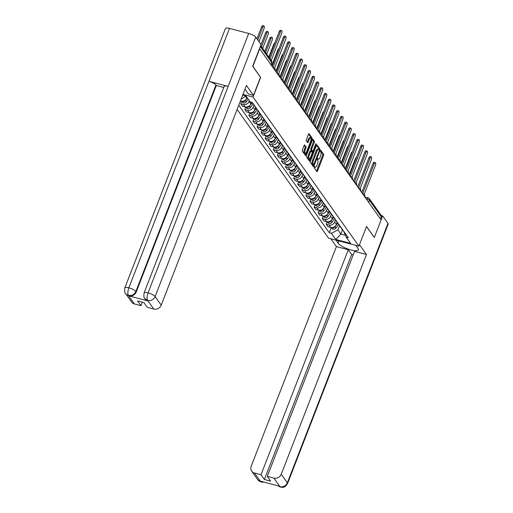 <?xml version="1.0" encoding="UTF-8"?>
<svg xmlns="http://www.w3.org/2000/svg" width="513" height="513" viewBox="0 0 513 513"><rect width="100%" height="100%" fill="white"/><g stroke="black" fill="none" stroke-linecap="round" stroke-linejoin="round"><path stroke-width="0.77" d="M314.245 166.924L314.187 167.783L316.912 171.618A0.968 0.353 104.7 0 0 317.002 171.688A0.968 0.353 104.7 0 0 317.502 171.111L323.549 155.522A0.968 0.353 104.7 0 0 323.632 154.298L320.907 150.456L320.49 150.816L320.785 152.169A3.091 1.135 104.7 0 1 320.535 156.093L320.029 157.395A3.091 1.135 104.7 0 1 318.426 159.229A3.091 1.135 104.7 0 1 318.137 159.011L317.72 158.466L317.367 158.87L317.662 160.223A3.091 1.135 104.7 0 1 317.412 164.147L316.906 165.449A3.091 1.135 104.7 0 1 315.296 167.283A3.091 1.135 104.7 0 1 315.008 167.065L314.597 166.52L314.245 166.924M304.703 144.987A0.968 0.353 104.7 0 0 304.613 144.916A0.968 0.353 104.7 0 0 304.113 145.487L302.413 149.86A0.968 0.353 104.7 0 0 302.337 151.091L305.363 155.349A0.968 0.353 104.7 0 0 305.453 155.42A0.968 0.353 104.7 0 0 305.953 154.843L312 139.254A0.968 0.353 104.7 0 0 312.077 138.029L309.057 133.765A0.968 0.353 104.7 0 0 308.967 133.701A0.968 0.353 104.7 0 0 308.46 134.271L306.415 139.555A0.968 0.353 104.7 0 0 306.332 140.786L307.627 142.608A0.968 0.353 104.7 0 0 307.717 142.672A0.968 0.353 104.7 0 0 308.223 142.101L309.236 139.485A2.584 0.949 104.7 0 1 310.583 137.952A2.584 0.949 104.7 0 1 310.609 141.415L306.627 151.675A2.584 0.949 104.7 0 1 305.286 153.207A2.584 0.949 104.7 0 1 305.254 149.745L305.921 148.033A0.968 0.353 104.7 0 0 305.998 146.808L304.504 144.929M253.024 97.034L260.655 77.354L252.871 66.395L259.681 48.838L381.14 219.891L374.323 237.448L366.545 226.489L358.908 246.163L253.024 97.034L242.957 94.386M310.391 161.095A0.968 0.353 104.7 0 0 310.307 162.32L313.334 166.578A0.968 0.353 104.7 0 0 313.424 166.648A0.968 0.353 104.7 0 0 313.924 166.077L319.971 150.489A0.968 0.353 104.7 0 0 320.054 149.257L317.028 144.999A0.968 0.353 104.7 0 0 316.938 144.929A0.968 0.353 104.7 0 0 316.438 145.5L310.391 161.095M309.345 160.967L306.325 156.702A0.968 0.353 104.7 0 1 306.402 155.477L312.449 139.889A0.968 0.353 104.7 0 1 312.949 139.312A0.968 0.353 104.7 0 1 313.039 139.382L314.334 141.203A0.968 0.353 104.7 0 1 314.257 142.434L311.801 148.757A0.968 0.353 104.7 0 0 311.724 149.982L312.584 151.194A0.968 0.353 104.7 0 0 312.673 151.258A0.968 0.353 104.7 0 0 313.174 150.687L315.726 144.108L316.079 143.704L316.085 144.608L309.942 160.46A0.968 0.353 104.7 0 1 309.435 161.031A0.968 0.353 104.7 0 1 309.345 160.967M237.128 109.41L328.564 238.186L358.908 246.163M364.897 197.018L368.212 197.89A1.969 0.725 104.7 0 1 368.398 198.031A1.969 1.751 144.6 0 1 369.315 198.653L381.146 215.319A1.969 1.751 144.6 0 1 381.313 216.922L369.482 200.262A1.969 0.539 -158.8 0 0 367.193 199.057L366.154 198.787M380.505 219.006L381.313 216.922M341.44 228.041A4.527 4.021 144.6 0 1 340.51 227.137L342.235 229.567A4.527 4.021 -35.4 0 0 343.159 230.472M335.528 219.724L334.643 222.007A4.527 4.021 144.6 0 1 329 224.995L330.725 227.419A4.527 4.021 -35.4 0 0 336.368 224.431L337.156 222.411M330.725 227.419L328.025 226.708L326.3 224.284L327.268 221.796M340.51 227.137A4.527 4.021 144.6 0 1 339.965 225.964M329 224.995L326.3 224.284M337.362 222.302A4.527 4.021 144.6 0 1 336.438 221.398L338.157 223.828A4.527 4.021 -35.4 0 0 339.087 224.732M323.19 216.056L322.228 218.544L323.953 220.975L326.653 221.68A4.527 4.021 -35.4 0 0 332.296 218.692L333.078 216.672M336.438 221.398A4.527 4.021 144.6 0 1 335.887 220.224M331.456 213.985L330.571 216.268A4.527 4.021 144.6 0 1 324.928 219.256L322.228 218.544M333.29 216.563A4.527 4.021 144.6 0 1 332.36 215.659L334.085 218.089A4.527 4.021 -35.4 0 0 335.015 218.993M319.118 210.317L318.156 212.805L319.875 215.236L322.574 215.941A4.527 4.021 -35.4 0 0 328.217 212.953L329.006 210.933M332.36 215.659A4.527 4.021 144.6 0 1 331.815 214.485M327.384 208.246L326.499 210.529A4.527 4.021 144.6 0 1 320.849 213.517L318.156 212.805M329.211 210.824A4.527 4.021 144.6 0 1 328.288 209.92L330.013 212.35A4.527 4.021 -35.4 0 0 330.936 213.254M315.046 204.578L314.078 207.066L315.803 209.496L318.502 210.202A4.527 4.021 -35.4 0 0 324.145 207.214L324.928 205.194M328.288 209.92A4.527 4.021 144.6 0 1 327.736 208.746M323.305 202.507L322.421 204.79A4.527 4.021 144.6 0 1 316.777 207.778L314.078 207.066M325.139 205.085A4.527 4.021 144.6 0 1 324.21 204.18L325.935 206.611A4.527 4.021 -35.4 0 0 326.864 207.515M310.968 198.839L310.006 201.327L311.731 203.757L314.424 204.463A4.527 4.021 -35.4 0 0 320.074 201.474L320.856 199.454M324.21 204.18A4.527 4.021 144.6 0 1 323.665 203.007M319.233 196.768L318.349 199.05A4.527 4.021 144.6 0 1 312.706 202.039L310.006 201.327M321.061 199.345A4.527 4.021 144.6 0 1 320.138 198.448L321.863 200.872A4.527 4.021 -35.4 0 0 322.786 201.776M306.896 193.1L305.928 195.588L307.653 198.018L310.352 198.73A4.527 4.021 -35.4 0 0 315.995 195.742L316.777 193.715M320.138 198.448A4.527 4.021 144.6 0 1 319.586 197.274M315.155 191.028L314.27 193.311A4.527 4.021 144.6 0 1 308.627 196.299L305.928 195.588M316.989 193.613A4.527 4.021 144.6 0 1 316.059 192.708L317.784 195.132A4.527 4.021 -35.4 0 0 318.714 196.037M302.817 187.36L301.856 189.848L303.581 192.279L306.28 192.991A4.527 4.021 -35.4 0 0 311.923 190.002L312.706 187.976M316.059 192.708A4.527 4.021 144.6 0 1 315.514 191.535M311.083 185.289L310.198 187.572A4.527 4.021 144.6 0 1 304.555 190.56L301.856 189.848M312.917 187.873A4.527 4.021 144.6 0 1 311.987 186.969L313.712 189.393A4.527 4.021 -35.4 0 0 314.636 190.297M298.746 181.621L297.777 184.109L299.502 186.54L302.202 187.251A4.527 4.021 -35.4 0 0 307.845 184.263L308.634 182.237M311.987 186.969A4.527 4.021 144.6 0 1 311.442 185.796M307.005 179.55L306.12 181.833A4.527 4.021 144.6 0 1 300.477 184.821L297.777 184.109M308.839 182.134A4.527 4.021 144.6 0 1 307.915 181.23L309.634 183.654A4.527 4.021 -35.4 0 0 310.564 184.558M294.674 175.888L293.705 178.37L295.43 180.8L298.13 181.512A4.527 4.021 -35.4 0 0 303.773 178.524L304.555 176.504M307.915 181.23A4.527 4.021 144.6 0 1 307.364 180.057M302.933 173.811L302.048 176.094A4.527 4.021 144.6 0 1 296.405 179.082L293.705 178.37M304.767 176.395A4.527 4.021 144.6 0 1 303.837 175.491L305.562 177.915A4.527 4.021 -35.4 0 0 306.492 178.819M290.595 170.149L289.633 172.637L291.352 175.061L294.052 175.773A4.527 4.021 -35.4 0 0 299.695 172.785L300.483 170.765M303.837 175.491A4.527 4.021 144.6 0 1 303.292 174.317M298.861 168.072L297.976 170.354A4.527 4.021 144.6 0 1 292.327 173.343L289.633 172.637M300.689 170.656A4.527 4.021 144.6 0 1 299.765 169.752L301.49 172.182A4.527 4.021 -35.4 0 0 302.413 173.08M286.523 164.41L285.555 166.898L287.28 169.322L289.98 170.034A4.527 4.021 -35.4 0 0 295.623 167.046L296.405 165.026M299.765 169.752A4.527 4.021 144.6 0 1 299.214 168.578M294.783 162.332L293.898 164.615A4.527 4.021 144.6 0 1 288.255 167.604L285.555 166.898M296.617 164.917A4.527 4.021 144.6 0 1 295.687 164.013L297.412 166.443A4.527 4.021 -35.4 0 0 298.342 167.347M282.445 158.671L281.483 161.159L283.208 163.583L285.901 164.295A4.527 4.021 -35.4 0 0 291.551 161.306L292.333 159.286M295.687 164.013A4.527 4.021 144.6 0 1 295.142 162.839M290.711 156.6L289.826 158.876A4.527 4.021 144.6 0 1 284.183 161.864L281.483 161.159M292.545 159.177A4.527 4.021 144.6 0 1 291.615 158.273L293.34 160.704A4.527 4.021 -35.4 0 0 294.263 161.608M278.373 152.932L277.405 155.42L279.13 157.844L281.829 158.555A4.527 4.021 -35.4 0 0 287.472 155.567L288.255 153.547M291.615 158.273A4.527 4.021 144.6 0 1 291.07 157.1M286.632 150.86L285.747 153.137A4.527 4.021 144.6 0 1 280.104 156.125L277.405 155.42M288.466 153.438A4.527 4.021 144.6 0 1 287.536 152.534L289.261 154.964A4.527 4.021 -35.4 0 0 290.191 155.869M274.295 147.193L273.333 149.681L275.058 152.105L277.757 152.816A4.527 4.021 -35.4 0 0 283.4 149.828L284.183 147.808M287.536 152.534A4.527 4.021 144.6 0 1 286.991 151.361M282.56 145.121L281.675 147.404A4.527 4.021 144.6 0 1 276.032 150.392L273.333 149.681M284.394 147.699A4.527 4.021 144.6 0 1 283.465 146.795L285.19 149.225A4.527 4.021 -35.4 0 0 286.119 150.129M270.223 141.453L269.261 143.941L270.979 146.372L273.679 147.077A4.527 4.021 -35.4 0 0 279.322 144.089L280.111 142.069M283.465 146.795A4.527 4.021 144.6 0 1 282.919 145.621M278.488 139.382L277.604 141.665A4.527 4.021 144.6 0 1 271.954 144.653L269.261 143.941M280.316 141.96A4.527 4.021 144.6 0 1 279.393 141.056L281.111 143.486A4.527 4.021 -35.4 0 0 282.041 144.39M266.151 135.714L265.183 138.202L266.907 140.633L269.607 141.338A4.527 4.021 -35.4 0 0 275.25 138.35L276.032 136.33M279.393 141.056A4.527 4.021 144.6 0 1 278.841 139.882M274.41 133.643L273.525 135.926A4.527 4.021 144.6 0 1 267.882 138.914L265.183 138.202M276.244 136.221A4.527 4.021 144.6 0 1 275.314 135.317L277.039 137.747A4.527 4.021 -35.4 0 0 277.969 138.651M262.072 129.975L261.111 132.463L262.836 134.893L265.529 135.599A4.527 4.021 -35.4 0 0 271.178 132.611L271.961 130.591M275.314 135.317A4.527 4.021 144.6 0 1 274.769 134.143M270.338 127.904L269.453 130.187A4.527 4.021 144.6 0 1 263.81 133.175L261.111 132.463M272.166 130.482A4.527 4.021 144.6 0 1 271.242 129.577L272.967 132.008A4.527 4.021 -35.4 0 0 273.891 132.912M258.001 124.236L257.032 126.724L258.757 129.154L261.457 129.86A4.527 4.021 -35.4 0 0 267.1 126.871L267.882 124.851M271.242 129.577A4.527 4.021 144.6 0 1 270.691 128.404M266.26 122.165L265.375 124.447A4.527 4.021 144.6 0 1 259.732 127.436L257.032 126.724M268.094 124.742A4.527 4.021 144.6 0 1 267.164 123.845L268.889 126.269A4.527 4.021 -35.4 0 0 269.819 127.173M253.922 118.497L252.96 120.985L254.685 123.415L257.379 124.127A4.527 4.021 -35.4 0 0 263.028 121.139L263.81 119.112M267.164 123.845A4.527 4.021 144.6 0 1 266.619 122.671M262.188 116.425L261.303 118.708A4.527 4.021 144.6 0 1 255.66 121.696L252.96 120.985M264.022 119.01A4.527 4.021 144.6 0 1 263.092 118.105L264.817 120.529A4.527 4.021 -35.4 0 0 265.74 121.434M249.85 112.757L248.882 115.245L250.607 117.676L253.307 118.388A4.527 4.021 -35.4 0 0 258.95 115.399L259.738 113.373M263.092 118.105A4.527 4.021 144.6 0 1 262.547 116.932M258.11 110.686L257.225 112.969A4.527 4.021 144.6 0 1 251.582 115.957L248.882 115.245M259.944 113.27A4.527 4.021 144.6 0 1 259.02 112.366L260.739 114.79A4.527 4.021 -35.4 0 0 261.668 115.694M245.772 107.018L244.81 109.506L246.535 111.937L249.235 112.648A4.527 4.021 -35.4 0 0 254.878 109.66L255.66 107.634M259.02 112.366A4.527 4.021 144.6 0 1 258.469 111.193M254.038 104.947L253.153 107.23A4.527 4.021 144.6 0 1 247.51 110.218L244.81 109.506M255.872 107.531A4.527 4.021 144.6 0 1 254.942 106.627L256.667 109.051A4.527 4.021 -35.4 0 0 257.597 109.955M241.7 101.285L240.738 103.767L242.457 106.197L245.156 106.909A4.527 4.021 -35.4 0 0 250.799 103.921L251.434 102.292M254.942 106.627A4.527 4.021 144.6 0 1 254.397 105.454M249.363 100.747L249.081 101.491A4.527 4.021 144.6 0 1 243.431 104.479L240.738 103.767M251.921 102.369L252.595 103.312A4.527 4.021 -35.4 0 0 253.518 104.216M240.398 100.99L241.084 101.17A4.527 4.021 -35.4 0 0 246.727 98.182L247.016 97.438M245.086 95.546L245.002 95.751A4.527 4.021 144.6 0 1 241.245 98.81M242.745 94.931L245.804 95.732L250.19 101.914L252.268 102.459L348.34 237.763L346.256 237.211L343.511 230.965M339.606 225.464L337.9 229.862L340.901 234.088L345.3 235.249M342.517 229.92L340.901 234.088L335.784 239.481L331.398 233.306L337.9 229.862M346.256 237.211L350.648 243.393L335.784 239.481M238.757 105.216L329.314 232.755L331.398 233.306M331.34 227.535L329.314 232.755M314.232 166.949A3.091 1.135 104.7 0 0 314.411 167.052L315.296 167.283M317.355 158.895A3.091 1.135 104.7 0 0 317.541 158.992L318.426 159.229M316.527 171.079A0.968 0.353 104.7 0 0 316.617 170.88L322.664 155.292A0.968 0.353 104.7 0 0 322.748 154.06L320.471 150.86M319.195 149.918A0.968 0.353 104.7 0 0 319.169 149.026L316.527 145.301M312.956 166.045A0.968 0.353 104.7 0 0 313.039 165.84L313.385 164.968M313.52 164.968L319.246 150.931L318.932 149.552A3.091 1.135 104.7 0 0 318.644 149.334A3.091 1.135 104.7 0 0 317.034 151.168L313.405 160.518A3.091 1.135 104.7 0 0 313.148 164.449L313.52 164.968L312.783 164.776M318.644 149.334L317.759 149.097A3.091 1.135 104.7 0 0 316.149 150.931L317.034 151.168M312.635 164.737L312.27 164.211A3.091 1.135 104.7 0 1 312.52 160.287L316.149 150.931M312.539 139.69L313.449 140.972L314.334 141.203M311.904 151.014A0.968 0.353 104.7 0 1 311.789 151.027A0.968 0.353 104.7 0 1 311.699 150.963L310.84 149.751A0.968 0.353 104.7 0 1 310.916 148.526L313.372 142.204A0.968 0.353 104.7 0 0 313.449 140.972M312.545 151.226L312.096 152.387M309.64 158.709L309.057 160.229L309.942 160.46M309.262 155.317A2.584 0.949 104.7 0 0 309.288 158.78A2.584 0.949 104.7 0 0 310.628 157.247L312.032 153.631A0.968 0.353 104.7 0 0 312.116 152.406L311.256 151.194A0.968 0.353 104.7 0 0 311.167 151.13A0.968 0.353 104.7 0 0 310.66 151.701L309.262 155.317L308.377 155.086A2.584 0.949 104.7 0 0 308.403 158.549L309.288 158.78M310.371 150.963A0.968 0.353 104.7 0 0 310.282 150.893A0.968 0.353 104.7 0 0 309.775 151.47L310.66 151.701M308.377 155.086L309.775 151.47M305.286 153.207L304.401 152.977A2.584 0.949 104.7 0 1 304.369 149.514L305.036 147.802A0.968 0.353 104.7 0 0 305.113 146.577L304.203 145.288M310.583 137.952L309.698 137.715A2.584 0.949 104.7 0 0 308.351 139.247L309.236 139.485M307.249 142.069A0.968 0.353 104.7 0 0 307.338 141.87L308.351 139.247M311.051 139.183L311.115 139.023A0.968 0.353 104.7 0 0 311.192 137.798L308.55 134.073M304.978 154.811A0.968 0.353 104.7 0 0 305.068 154.612L305.639 153.143M337.663 223.123L335.034 226.81A2.462 2.187 144.6 0 1 331.584 227.554M338.651 224.386L335.977 228.131A2.462 2.187 144.6 0 1 332.065 228.413L331.443 227.541M349.135 174.824L355.285 158.985A2.264 0.834 -75.3 0 1 356.407 157.632M361.748 192.587L372.977 163.634A2.264 0.834 -75.3 0 1 374.157 162.294L375.304 162.595A2.264 0.834 104.7 0 0 374.124 163.942L362.588 193.69M364.204 194.305L375.33 165.635A2.264 0.834 104.7 0 0 375.304 162.595M333.585 217.384L330.962 221.071A2.462 2.187 144.6 0 1 327.512 221.815M334.572 218.647L331.905 222.392A2.462 2.187 144.6 0 1 327.987 222.674L327.371 221.802M345.063 169.085L351.206 153.246A2.264 0.834 -75.3 0 1 352.328 151.893M329.513 211.651L326.89 215.332A2.462 2.187 144.6 0 1 323.434 216.076M330.5 212.908L327.826 216.653A2.462 2.187 144.6 0 1 323.915 216.935L323.293 216.069M340.991 163.346L347.134 147.507A2.264 0.834 -75.3 0 1 348.256 146.154M339.022 240.937L338.138 243.226A11.068 3.027 -158.8 0 0 349.026 249.395A11.068 3.027 -158.8 0 0 358.407 249.85A11.068 3.027 -158.8 0 0 358.042 248.465L355.836 245.355M338.138 243.226L335.932 240.122M330.84 238.782L336.393 246.599L348.289 249.728L261.014 474.737L254.429 472.999L260.655 481.669L260.392 481.149L279.418 486.157L279.989 486.709L273.891 478.122A5.906 5.245 -35.4 0 0 281.252 474.224L287.351 482.816L387.975 223.392L382.66 215.909L381.121 219.872M353.213 254.884L351.661 254.474L348.289 249.728M351.661 254.474L264.387 479.482L270.665 481.13L267.299 476.385L354.573 251.383L366.474 254.512L281.252 474.224M359.491 244.675L366.474 254.512M336.393 246.599L251.171 466.311A5.906 5.245 -35.4 0 0 251.665 471.126A5.906 5.245 -35.4 0 0 254.429 472.999M387.975 223.392A6.053 1.654 21.2 0 1 388.174 224.149L287.549 483.573A6.053 1.654 21.2 0 0 287.351 482.816A5.906 5.245 144.6 0 1 279.989 486.709M381.281 215.55L382.66 215.909M267.299 476.385L273.891 478.122M264.387 479.482L261.014 474.737M374.304 237.448L366.506 226.586M262.829 481.79L260.745 481.649M264.124 482.137L261.758 482.201L260.655 481.675M287.549 483.573C284.298 488.447 283.003 486.927 281.926 487.35L279.893 486.734M244.964 89.211L248.395 94.033L253.48 95.373L246.426 85.44L161.204 305.152A5.906 5.245 144.6 0 1 153.842 309.05L147.257 307.319L143.884 302.574L137.606 300.919L140.972 305.665L134.38 303.933A5.906 5.245 144.6 0 1 131.623 302.054L125.525 293.462A5.906 5.245 -35.4 0 0 128.282 295.341L134.38 303.933M144.07 292.955A6.053 1.654 21.2 0 1 148.058 292.872C146.885 296.213 146.737 298.713 147.616 300.381L144.762 298.528C143.929 298.284 143.698 296.424 144.07 292.955L224.155 86.479A6.053 1.654 21.2 0 1 228.15 86.396L248.683 33.454A6.053 1.654 21.2 0 1 255.731 37.148L261.046 44.631L252.659 66.248L260.495 77.283L253.48 95.373M125.525 293.462C124.685 293.224 124.454 291.365 124.826 287.896L225.451 28.471A6.053 1.654 21.2 0 1 229.484 28.401L208.951 81.343A6.053 1.654 21.2 0 1 215.954 85.023L135.868 291.499L136.221 292A5.906 5.245 144.6 0 1 128.859 295.898L147.879 300.9A5.906 5.245 144.6 0 1 145.115 299.021L144.762 298.528M248.683 33.454L229.484 28.401M255.731 37.148L155.106 296.565A6.053 1.654 21.2 0 0 148.058 292.872L228.15 86.396L208.951 81.343L128.859 287.819C127.686 291.153 127.525 293.654 128.378 295.321L128.282 295.341M140.972 305.665L142.332 302.163M223.764 87.486L216.306 85.524L136.221 292M216.306 85.524L215.954 85.023M357.676 186.847L368.905 157.901A2.264 0.834 -75.3 0 1 370.078 156.555L371.226 156.856A2.264 0.834 104.7 0 0 370.053 158.203L358.516 187.95M360.132 188.566L371.252 159.896A2.264 0.834 104.7 0 0 371.226 156.856M353.598 181.108L364.826 152.162A2.264 0.834 -75.3 0 1 366.006 150.816L367.154 151.117A2.264 0.834 104.7 0 0 365.981 152.464L354.438 182.211M356.06 182.827L367.18 154.156A2.264 0.834 104.7 0 0 367.154 151.117M325.434 205.912L322.812 209.593A2.462 2.187 144.6 0 1 319.362 210.336M326.422 207.169L323.754 210.914A2.462 2.187 144.6 0 1 319.836 211.196L319.221 210.33M336.913 157.606L343.056 141.768A2.264 0.834 -75.3 0 1 344.185 140.415M321.362 200.173L318.74 203.853A2.462 2.187 144.6 0 1 315.29 204.597M322.35 201.429L319.676 205.174A2.462 2.187 144.6 0 1 315.764 205.456L315.149 204.591M332.841 151.867L338.984 136.028A2.264 0.834 -75.3 0 1 340.106 134.675M317.291 194.433L314.661 198.114A2.462 2.187 144.6 0 1 311.211 198.858M318.278 195.69L315.604 199.442A2.462 2.187 144.6 0 1 311.686 199.724L311.07 198.852M328.762 146.128L334.912 130.289A2.264 0.834 -75.3 0 1 336.034 128.936M349.526 175.369L360.754 146.423A2.264 0.834 -75.3 0 1 361.928 145.076L363.082 145.384A2.264 0.834 104.7 0 0 361.902 146.724L350.366 176.472M351.982 177.088L363.108 148.417A2.264 0.834 104.7 0 0 363.082 145.384M345.448 169.63L356.676 140.684A2.264 0.834 -75.3 0 1 357.856 139.337L359.004 139.645A2.264 0.834 104.7 0 0 357.83 140.985L346.288 170.733M347.91 171.348L359.029 142.678A2.264 0.834 104.7 0 0 359.004 139.645M341.376 163.891L352.604 134.945A2.264 0.834 -75.3 0 1 353.778 133.604L354.932 133.906A2.264 0.834 104.7 0 0 353.752 135.246L342.216 164.994M343.832 165.609L354.958 136.939A2.264 0.834 104.7 0 0 354.932 133.906M313.212 188.694L310.589 192.375A2.462 2.187 144.6 0 1 307.14 193.119M314.2 189.951L311.526 193.702A2.462 2.187 144.6 0 1 307.614 193.985L306.998 193.112M324.691 140.395L330.834 124.55A2.264 0.834 -75.3 0 1 331.956 123.197M337.304 158.151L348.532 129.205A2.264 0.834 -75.3 0 1 349.706 127.865L350.854 128.167A2.264 0.834 104.7 0 0 349.68 129.507L338.138 159.254M339.76 159.87L350.879 131.2A2.264 0.834 104.7 0 0 350.854 128.167M309.14 182.955L306.511 186.636A2.462 2.187 144.6 0 1 303.061 187.38M310.128 184.212L307.454 187.963A2.462 2.187 144.6 0 1 303.542 188.245L302.92 187.373M320.619 134.656L326.762 118.811A2.264 0.834 -75.3 0 1 327.884 117.458M333.226 152.412L344.454 123.466A2.264 0.834 -75.3 0 1 345.634 122.126L346.782 122.427A2.264 0.834 104.7 0 0 345.602 123.768L334.066 153.522M335.688 154.131L346.807 125.461A2.264 0.834 104.7 0 0 346.782 122.427M305.062 177.216L302.439 180.897A2.462 2.187 144.6 0 1 298.989 181.647M306.049 178.473L303.382 182.224A2.462 2.187 144.6 0 1 299.464 182.506L298.848 181.634M316.54 128.917L322.683 113.072A2.264 0.834 -75.3 0 1 323.806 111.719M329.154 146.673L340.382 117.727A2.264 0.834 -75.3 0 1 341.555 116.387L342.71 116.688A2.264 0.834 104.7 0 0 341.53 118.028L329.994 147.782M331.61 148.392L342.729 119.721A2.264 0.834 104.7 0 0 342.71 116.688M300.99 171.477L298.367 175.157A2.462 2.187 144.6 0 1 294.911 175.908M301.977 172.734L299.303 176.485A2.462 2.187 144.6 0 1 295.392 176.767L294.77 175.895M312.468 123.178L318.611 107.332A2.264 0.834 -75.3 0 1 319.734 105.979M325.075 140.94L336.304 111.988A2.264 0.834 -75.3 0 1 337.483 110.648L338.631 110.949A2.264 0.834 104.7 0 0 337.458 112.289L325.915 142.043M327.538 142.659L338.657 113.982A2.264 0.834 104.7 0 0 338.631 110.949M296.912 165.737L294.289 169.418A2.462 2.187 144.6 0 1 290.839 170.169M297.899 166.994L295.231 170.746A2.462 2.187 144.6 0 1 291.313 171.028L290.698 170.156M308.39 117.439L314.54 101.593A2.264 0.834 -75.3 0 1 315.662 100.247M321.003 135.201L332.232 106.249A2.264 0.834 -75.3 0 1 333.405 104.908L334.559 105.21A2.264 0.834 104.7 0 0 333.379 106.55L321.843 136.304M323.459 136.92L334.585 108.243A2.264 0.834 104.7 0 0 334.559 105.21M292.84 159.998L290.217 163.679A2.462 2.187 144.6 0 1 286.767 164.429M293.827 161.255L291.153 165.006A2.462 2.187 144.6 0 1 287.242 165.289L286.626 164.416M304.318 111.699L310.461 95.854A2.264 0.834 -75.3 0 1 311.583 94.507M316.925 129.462L328.153 100.51A2.264 0.834 -75.3 0 1 329.333 99.169L330.481 99.471A2.264 0.834 104.7 0 0 329.308 100.817L317.765 130.565M319.387 131.181L330.507 102.504A2.264 0.834 104.7 0 0 330.481 99.471M288.768 154.259L286.139 157.946A2.462 2.187 144.6 0 1 282.689 158.69M289.755 155.522L287.081 159.267A2.462 2.187 144.6 0 1 283.17 159.549L282.548 158.677M300.24 105.96L306.389 90.121A2.264 0.834 -75.3 0 1 307.511 88.768M312.853 123.723L324.081 94.77A2.264 0.834 -75.3 0 1 325.255 93.43L326.409 93.732A2.264 0.834 104.7 0 0 325.229 95.078L313.693 124.826M315.309 125.441L326.435 96.765A2.264 0.834 104.7 0 0 326.409 93.732M284.689 148.52L282.067 152.207A2.462 2.187 144.6 0 1 278.617 152.951M285.677 149.783L283.009 153.528A2.462 2.187 144.6 0 1 279.091 153.81L278.476 152.938M296.168 100.221L302.311 84.382A2.264 0.834 -75.3 0 1 303.433 83.029M308.781 117.984L320.009 89.031A2.264 0.834 -75.3 0 1 321.183 87.691L322.331 87.992A2.264 0.834 104.7 0 0 321.157 89.339L309.615 119.087M311.237 119.702L322.356 91.032A2.264 0.834 104.7 0 0 322.331 87.992M280.617 142.781L277.988 146.468A2.462 2.187 144.6 0 1 274.538 147.212M281.605 144.044L278.931 147.789A2.462 2.187 144.6 0 1 275.019 148.071L274.397 147.199M292.096 94.482L298.239 78.643A2.264 0.834 -75.3 0 1 299.361 77.29M304.703 112.244L315.931 83.298A2.264 0.834 -75.3 0 1 317.111 81.952L318.259 82.253A2.264 0.834 104.7 0 0 317.085 83.6L305.543 113.347M307.165 113.963L318.284 85.293A2.264 0.834 104.7 0 0 318.259 82.253M276.539 137.048L273.916 140.729A2.462 2.187 144.6 0 1 270.466 141.473M277.527 138.305L274.859 142.05A2.462 2.187 144.6 0 1 270.941 142.332L270.325 141.466M288.017 88.743L294.161 72.904A2.264 0.834 -75.3 0 1 295.283 71.551M300.631 106.505L311.859 77.559A2.264 0.834 -75.3 0 1 313.033 76.213L314.187 76.514A2.264 0.834 104.7 0 0 313.007 77.861L301.471 107.608M303.087 108.224L314.206 79.553A2.264 0.834 104.7 0 0 314.187 76.514M272.467 131.309L269.844 134.99A2.462 2.187 144.6 0 1 266.394 135.733M273.455 132.566L270.781 136.311A2.462 2.187 144.6 0 1 266.869 136.593L266.247 135.727M283.945 83.003L290.089 67.165A2.264 0.834 -75.3 0 1 291.211 65.811M296.552 100.766L307.781 71.82A2.264 0.834 -75.3 0 1 308.961 70.473L310.108 70.781A2.264 0.834 104.7 0 0 308.935 72.121L297.393 101.869M299.015 102.485L310.134 73.814A2.264 0.834 104.7 0 0 310.108 70.781M268.389 125.57L265.766 129.25A2.462 2.187 144.6 0 1 262.316 129.994M269.376 126.826L266.709 130.571A2.462 2.187 144.6 0 1 262.791 130.853L262.175 129.988M279.867 77.264L286.017 61.425A2.264 0.834 -75.3 0 1 287.139 60.072M292.481 95.027L303.709 66.081A2.264 0.834 -75.3 0 1 304.882 64.734L306.037 65.042A2.264 0.834 104.7 0 0 304.857 66.382L293.321 96.13M294.937 96.745L306.062 68.075A2.264 0.834 104.7 0 0 306.037 65.042M264.317 119.83L261.694 123.511A2.462 2.187 144.6 0 1 258.244 124.255M265.304 121.087L262.63 124.839A2.462 2.187 144.6 0 1 258.719 125.121L258.103 124.249M275.795 71.525L281.938 55.686A2.264 0.834 -75.3 0 1 283.061 54.333M288.402 89.288L299.63 60.342A2.264 0.834 -75.3 0 1 300.81 59.001L301.958 59.303A2.264 0.834 104.7 0 0 300.785 60.643L289.242 90.391M290.865 91.006L301.984 62.336A2.264 0.834 104.7 0 0 301.958 59.303M260.245 114.091L257.616 117.772A2.462 2.187 144.6 0 1 254.166 118.516M261.232 115.348L258.558 119.099A2.462 2.187 144.6 0 1 254.647 119.382L254.025 118.509M271.717 65.792L277.866 49.947A2.264 0.834 -75.3 0 1 278.989 48.594M284.33 83.548L295.559 54.602A2.264 0.834 -75.3 0 1 296.738 53.262L297.886 53.564A2.264 0.834 104.7 0 0 296.706 54.904L285.17 84.651M286.786 85.267L297.912 56.597A2.264 0.834 104.7 0 0 297.886 53.564M256.167 108.352L253.544 112.033A2.462 2.187 144.6 0 1 250.094 112.777M257.154 109.609L254.486 113.36A2.462 2.187 144.6 0 1 250.568 113.642L249.953 112.77M268.799 57.084L273.788 44.208A2.264 0.834 -75.3 0 1 274.91 42.855M280.258 77.809L291.487 48.863A2.264 0.834 -75.3 0 1 292.66 47.523L293.808 47.824A2.264 0.834 104.7 0 0 292.634 49.165L281.098 78.919M282.714 79.528L293.834 50.858A2.264 0.834 104.7 0 0 293.808 47.824M266.741 54.192L272.07 40.463A2.264 0.834 104.7 0 0 272.044 37.43A2.264 0.834 104.7 0 0 270.864 38.77L265.542 52.499M252.095 102.613L249.472 106.294A2.462 2.187 144.6 0 1 246.016 107.037M253.082 103.87L250.408 107.621A2.462 2.187 144.6 0 1 246.496 107.903L245.874 107.031M264.721 51.345L269.716 38.469A2.264 0.834 -75.3 0 1 270.89 37.128L272.044 37.43M276.18 72.07L287.408 43.124A2.264 0.834 -75.3 0 1 288.588 41.784L289.736 42.085A2.264 0.834 104.7 0 0 288.562 43.425L277.02 73.179M278.642 73.789L289.762 45.118A2.264 0.834 104.7 0 0 289.736 42.085M262.669 48.453L267.991 34.724A2.264 0.834 104.7 0 0 267.966 31.691A2.264 0.834 104.7 0 0 266.792 33.031L261.47 46.76M247.317 97.861L245.394 100.554A2.462 2.187 144.6 0 1 241.944 101.305M248.254 99.189L246.336 101.882A2.462 2.187 144.6 0 1 242.418 102.164L241.803 101.292M261.034 44.612L265.638 32.729A2.264 0.834 -75.3 0 1 266.818 31.389L267.966 31.691M272.108 66.337L283.336 37.385A2.264 0.834 -75.3 0 1 284.51 36.045L285.664 36.346A2.264 0.834 104.7 0 0 284.484 37.686L272.948 67.44M274.564 68.056L285.69 39.379A2.264 0.834 104.7 0 0 285.664 36.346M258.982 41.72L263.919 28.985A2.264 0.834 104.7 0 0 263.894 25.951A2.264 0.834 104.7 0 0 262.714 27.298L257.776 40.027M243.066 95.014L242.296 96.091M256.955 38.873L261.566 26.99A2.264 0.834 -75.3 0 1 262.746 25.65L263.894 25.951M269.184 57.629L279.258 31.646A2.264 0.834 -75.3 0 1 280.438 30.305L281.586 30.607A2.264 0.834 104.7 0 0 280.412 31.947L270.005 58.783M271.204 60.476L281.611 33.64A2.264 0.834 104.7 0 0 281.586 30.607M366.891 199.826L367.193 199.057A1.969 0.725 104.7 0 1 368.212 197.89A1.969 1.969 0 0 1 369.315 198.653A1.969 1.751 144.6 0 1 369.482 200.262L368.674 202.34M243.431 104.479L245.156 106.909M247.51 110.218L249.235 112.648M251.582 115.957L253.307 118.388M255.66 121.696L257.379 124.127M259.732 127.436L261.457 129.86M263.81 133.175L265.529 135.599M267.882 138.914L269.607 141.338M271.954 144.653L273.679 147.077M276.032 150.392L277.757 152.816M280.104 156.125L281.829 158.555M284.183 161.864L285.901 164.295M288.255 167.604L289.98 170.034M292.327 173.343L294.052 175.773M296.405 179.082L298.13 181.512M300.477 184.821L302.202 187.251M304.555 190.56L306.28 192.991M308.627 196.299L310.352 198.73M312.706 202.039L314.424 204.463M316.777 207.778L318.502 210.202M320.849 213.517L322.574 215.941M324.928 219.256L326.653 221.68M240.597 100.477L241.084 101.17M245.002 95.751L246.727 98.182M249.081 101.491L250.799 103.921M253.153 107.23L254.878 109.66M257.225 112.969L258.95 115.399M261.303 118.708L263.028 121.139M265.375 124.447L267.1 126.871M269.453 130.187L271.178 132.611M273.525 135.926L275.25 138.35M277.604 141.665L279.322 144.089M281.675 147.404L283.4 149.828M285.747 153.137L287.472 155.567M289.826 158.876L291.551 161.306M293.898 164.615L295.623 167.046M297.976 170.354L299.695 172.785M302.048 176.094L303.773 178.524M306.12 181.833L307.845 184.263M310.198 187.572L311.923 190.002M314.27 193.311L315.995 195.742M318.349 199.05L320.074 201.474M322.421 204.79L324.145 207.214M326.499 210.529L328.217 212.953M330.571 216.268L332.296 218.692M334.643 222.007L336.368 224.431M364.705 196.748L364.788 196.53A1.969 0.539 -158.8 0 0 363.954 195.697M362.909 194.215A1.969 0.725 -75.3 0 1 363.454 193.914L362.518 193.67M360.626 191.009L360.716 190.791A1.969 0.539 -158.8 0 0 359.882 189.957M356.554 185.27L356.638 185.052A1.969 0.539 -158.8 0 0 355.81 184.218M352.482 179.531L352.566 179.313A1.969 0.539 -158.8 0 0 351.732 178.479M348.404 173.792L348.487 173.58A1.969 0.539 -158.8 0 0 347.66 172.74M344.332 168.052L344.415 167.841A1.969 0.539 -158.8 0 0 343.582 167.001M340.254 162.313L340.337 162.102A1.969 0.539 -158.8 0 0 339.51 161.262M336.182 156.574L336.265 156.362A1.969 0.539 -158.8 0 0 335.431 155.522M332.11 150.835L332.193 150.623A1.969 0.539 -158.8 0 0 331.36 149.783M328.031 145.102L328.115 144.884A1.969 0.539 -158.8 0 0 327.288 144.044M323.959 139.363L324.043 139.145A1.969 0.539 -158.8 0 0 323.209 138.311M319.881 133.624L319.965 133.406A1.969 0.539 -158.8 0 0 319.137 132.572M315.809 127.884L315.893 127.666A1.969 0.539 -158.8 0 0 315.059 126.833M311.731 122.145L311.814 121.927A1.969 0.539 -158.8 0 0 310.987 121.094M307.659 116.406L307.742 116.188A1.969 0.539 -158.8 0 0 306.909 115.354M303.587 110.667L303.67 110.449A1.969 0.539 -158.8 0 0 302.837 109.615M299.509 104.928L299.592 104.71A1.969 0.539 -158.8 0 0 298.765 103.876M295.437 99.189L295.52 98.977A1.969 0.539 -158.8 0 0 294.686 98.137M291.358 93.449L291.442 93.238A1.969 0.539 -158.8 0 0 290.614 92.398M287.286 87.71L287.37 87.499A1.969 0.539 -158.8 0 0 286.536 86.659M283.208 81.971L283.298 81.759A1.969 0.539 -158.8 0 0 282.464 80.919M279.136 76.232L279.219 76.02A1.969 0.539 -158.8 0 0 278.392 75.18M275.064 70.499L275.148 70.281A1.969 0.539 -158.8 0 0 274.314 69.441M358.831 188.476A1.969 0.725 -75.3 0 1 359.376 188.181L358.446 187.931M354.759 182.737A1.969 0.725 -75.3 0 1 355.304 182.442L354.368 182.192M350.68 177.004A1.969 0.725 -75.3 0 1 351.232 176.703L350.296 176.453M346.608 171.265A1.969 0.725 -75.3 0 1 347.154 170.964L346.224 170.72M342.537 165.526A1.969 0.725 -75.3 0 1 343.082 165.224L342.145 164.981M338.458 159.787A1.969 0.725 -75.3 0 1 339.003 159.485L338.073 159.242M334.386 154.047A1.969 0.725 -75.3 0 1 334.931 153.746L333.995 153.502M330.308 148.308A1.969 0.725 -75.3 0 1 330.859 148.007L329.923 147.763M326.236 142.569A1.969 0.725 -75.3 0 1 326.781 142.268L325.851 142.024M322.164 136.83A1.969 0.725 -75.3 0 1 322.709 136.529L321.773 136.285M318.086 131.091A1.969 0.725 -75.3 0 1 318.631 130.789L317.701 130.546M314.014 125.352A1.969 0.725 -75.3 0 1 314.559 125.05L313.623 124.806M309.935 119.612A1.969 0.725 -75.3 0 1 310.48 119.311L309.551 119.067M305.863 113.873A1.969 0.725 -75.3 0 1 306.408 113.578L305.472 113.328M301.785 108.134A1.969 0.725 -75.3 0 1 302.337 107.839L301.4 107.589M297.713 102.401A1.969 0.725 -75.3 0 1 298.258 102.1L297.328 101.85M293.641 96.662A1.969 0.725 -75.3 0 1 294.186 96.361L293.25 96.117M289.563 90.923A1.969 0.725 -75.3 0 1 290.108 90.621L289.178 90.378M285.491 85.184A1.969 0.725 -75.3 0 1 286.036 84.882L285.1 84.639M281.413 79.444A1.969 0.725 -75.3 0 1 281.958 79.143L281.028 78.899M277.341 73.705A1.969 0.725 -75.3 0 1 277.886 73.404L276.949 73.16M273.262 67.966A1.969 0.725 -75.3 0 1 273.814 67.665L272.878 67.421M270.883 64.612L271.691 62.528L260.315 46.51M270.986 64.76L271.755 62.778A1.969 0.539 -158.8 0 0 271.691 62.528A1.969 1.751 144.6 0 0 271.524 60.925L260.662 45.625M314.264 166.866L315.008 167.065M317.387 158.812L318.137 159.011M322.748 154.06L323.632 154.298M322.664 155.292L323.549 155.522M316.617 170.88L317.502 171.111M319.169 149.026L320.054 149.257M319.362 150.322L319.971 150.489M313.039 165.84L313.924 166.077M312.52 160.287L313.405 160.518M312.27 164.211L313.148 164.449M313.372 142.204L314.257 142.434M310.916 148.526L311.801 148.757M310.84 149.751L311.724 149.982M311.699 150.963L312.584 151.194M315.585 144.48L316.085 144.608M305.113 146.577L305.998 146.808M305.036 147.802L305.921 148.033M304.369 149.514L305.254 149.745M307.338 141.87L308.223 142.101M311.192 137.798L312.077 138.029M311.115 139.023L312 139.254M305.068 154.612L305.953 154.843M335.977 228.131L335.034 226.81M355.285 158.985L355.823 159.126M374.124 163.942L372.977 163.634M331.905 222.392L330.962 221.071M351.206 153.246L351.751 153.387M327.826 216.653L326.89 215.332M347.134 147.507L347.679 147.648M261.245 482.098L257.763 479.713A5.906 5.245 -35.4 0 0 260.527 481.592M277.969 485.779L279.765 486.651M128.859 295.898L128.378 295.321M153.842 309.05L147.616 300.381M147.526 300.4L147.879 300.9M147.744 300.464A5.906 5.245 144.6 0 0 155.106 296.565L161.204 305.152M124.826 287.896A6.053 1.654 21.2 0 1 128.859 287.819A6.053 1.654 21.2 0 1 135.868 291.499C134.374 294.622 131.918 295.918 128.506 295.398M370.053 158.203L368.905 157.901M365.981 152.464L364.826 152.162M323.754 210.914L322.812 209.593M343.056 141.768L343.601 141.909M319.676 205.174L318.74 203.853M338.984 136.028L339.529 136.169M315.604 199.442L314.661 198.114M334.912 130.289L335.451 130.43M361.902 146.724L360.754 146.423M357.83 140.985L356.676 140.684M353.752 135.246L352.604 134.945M311.526 193.702L310.589 192.375M330.834 124.55L331.379 124.691M349.68 129.507L348.532 129.205M307.454 187.963L306.511 186.636M326.762 118.811L327.3 118.952M345.602 123.768L344.454 123.466M303.382 182.224L302.439 180.897M322.683 113.072L323.228 113.213M341.53 118.028L340.382 117.727M299.303 176.485L298.367 175.157M318.611 107.332L319.157 107.48M337.458 112.289L336.304 111.988M295.231 170.746L294.289 169.418M314.54 101.593L315.078 101.741M333.379 106.55L332.232 106.249M291.153 165.006L290.217 163.679M310.461 95.854L311.006 96.002M329.308 100.817L328.153 100.51M287.081 159.267L286.139 157.946M306.389 90.121L306.928 90.262M325.229 95.078L324.081 94.77M283.009 153.528L282.067 152.207M302.311 84.382L302.856 84.523M321.157 89.339L320.009 89.031M278.931 147.789L277.988 146.468M298.239 78.643L298.778 78.784M317.085 83.6L315.931 83.298M274.859 142.05L273.916 140.729M294.161 72.904L294.706 73.045M313.007 77.861L311.859 77.559M270.781 136.311L269.844 134.99M290.089 67.165L290.634 67.306M308.935 72.121L307.781 71.82M266.709 130.571L265.766 129.25M286.017 61.425L286.555 61.566M304.857 66.382L303.709 66.081M262.63 124.839L261.694 123.511M281.938 55.686L282.483 55.827M300.785 60.643L299.63 60.342M258.558 119.099L257.616 117.772M277.866 49.947L278.405 50.088M296.706 54.904L295.559 54.602M254.486 113.36L253.544 112.033M273.788 44.208L274.333 44.349M292.634 49.165L291.487 48.863M250.408 107.621L249.472 106.294M269.716 38.469L270.864 38.77M288.562 43.425L287.408 43.124M246.336 101.882L245.394 100.554M265.638 32.729L266.792 33.031M284.484 37.686L283.336 37.385M261.566 26.99L262.714 27.298M280.412 31.947L279.258 31.646M364.788 196.53A1.969 1.969 0 0 0 363.454 193.914M360.716 190.791A1.969 1.969 0 0 0 359.376 188.181M356.638 185.052A1.969 1.969 0 0 0 355.304 182.442M352.566 179.313A1.969 1.969 0 0 0 351.232 176.703M348.487 173.58A1.969 1.969 0 0 0 347.154 170.964M344.415 167.841A1.969 1.969 0 0 0 343.082 165.224M340.337 162.102A1.969 1.969 0 0 0 339.003 159.485M336.265 156.362A1.969 1.969 0 0 0 334.931 153.746M332.193 150.623A1.969 1.969 0 0 0 330.859 148.007M328.115 144.884A1.969 1.969 0 0 0 326.781 142.268M324.043 139.145A1.969 1.969 0 0 0 322.709 136.529M319.965 133.406A1.969 1.969 0 0 0 318.631 130.789M315.893 127.666A1.969 1.969 0 0 0 314.559 125.05M311.814 121.927A1.969 1.969 0 0 0 310.48 119.311M307.742 116.188A1.969 1.969 0 0 0 306.408 113.578M303.67 110.449A1.969 1.969 0 0 0 302.337 107.839M299.592 104.71A1.969 1.969 0 0 0 298.258 102.1M295.52 98.977A1.969 1.969 0 0 0 294.186 96.361M291.442 93.238A1.969 1.969 0 0 0 290.108 90.621M287.37 87.499A1.969 1.969 0 0 0 286.036 84.882M283.298 81.759A1.969 1.969 0 0 0 281.958 79.143M279.219 76.02A1.969 1.969 0 0 0 277.886 73.404M275.148 70.281A1.969 1.969 0 0 0 273.814 67.665M271.755 62.778A1.969 1.969 0 0 0 271.524 60.925M312.699 164.788L313.584 165.019M311.789 151.027L312.673 151.258M310.282 150.893L311.167 151.13M251.665 471.126L257.763 479.713M280.476 487.151L277.873 485.753"/></g></svg>
